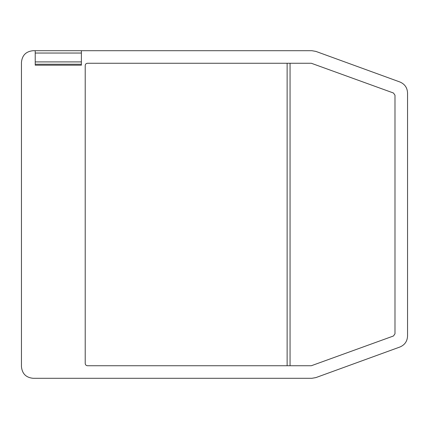 <?xml version="1.0" encoding="UTF-8"?>
<svg xmlns="http://www.w3.org/2000/svg" width="429" height="429" viewBox="0 0 429 429"><rect width="100%" height="100%" fill="white"/><g stroke="black" fill="none" stroke-linecap="round" stroke-linejoin="round"><path stroke-width="0.64" d="M85.215 363.395L85.215 65.605C85.323 64.152 86.106 63.374 87.554 63.261L311.325 63.261L393.447 93.007L394.986 95.2L394.986 333.8L393.447 335.993L311.325 365.739L87.554 365.739C86.106 365.626 85.323 364.848 85.215 363.395M290.058 63.261L290.058 365.739M287.13 63.261L287.13 365.739M311.888 50.702L33.135 50.702C26.035 51.389 22.142 55.287 21.45 62.382L21.45 366.618C22.142 373.713 26.035 377.611 33.135 378.298L311.888 378.298L315.883 377.595L399.86 347.029C404.724 344.98 407.287 341.318 407.55 336.052L407.55 92.948C407.287 87.682 404.724 84.02 399.86 81.971L315.883 51.405L311.888 50.702M81.387 50.702L81.387 65.181L35.226 65.181L35.226 50.702M81.387 53.04L35.226 53.04M81.387 61.905L35.226 61.905M81.387 64.237L35.226 64.237"/></g></svg>
